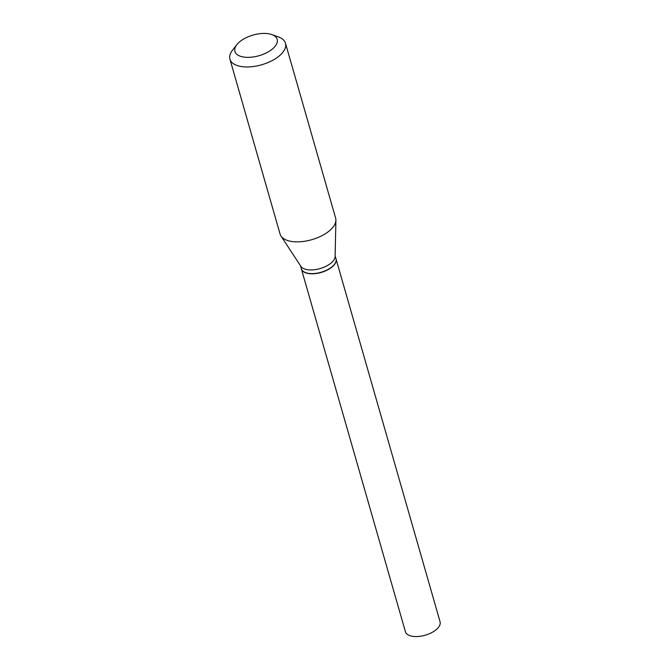 <?xml version="1.0" encoding="UTF-8"?>
<svg xmlns="http://www.w3.org/2000/svg" width="670" height="670" viewBox="0 0 670 670"><rect width="100%" height="100%" fill="white"/><g stroke="black" fill="none" stroke-linecap="round" stroke-linejoin="round"><path stroke-width="1" d="M301.358 268.846A18.031 8.827 -16 0 0 301.383 268.946L405.409 631.71A18.031 8.827 -16 0 0 414.219 636.5A18.031 8.827 -16 0 0 432.636 632.12A18.031 8.827 -16 0 0 440.073 621.768L336.047 259.005A18.031 8.827 -16 0 0 336.022 258.913M301.383 268.946A18.031 8.827 -16 0 0 310.202 273.737A18.031 8.827 -16 0 0 328.618 269.357A18.031 8.827 -16 0 0 336.047 259.005M300.462 265.714L301.333 268.754A18.031 8.827 -16 0 0 305.679 272.656A18.031 8.827 -16 0 0 310.143 273.544A18.031 8.827 -16 0 0 334.372 264.432A18.031 8.827 -16 0 0 335.997 258.813L335.126 255.772M236.904 44.605L232.532 50.166A28.894 14.137 -16 0 0 229.927 59.169L280.085 234.073A28.894 14.137 -16 0 0 280.99 236.033L300.838 266.291A18.031 8.827 -16 0 0 309.088 269.868A18.031 8.827 -16 0 0 335.109 256.459L335.904 220.279A28.894 14.137 -16 0 0 335.637 218.144L285.479 43.24A28.894 14.137 -16 0 0 278.511 36.984L271.853 34.58A21.959 10.745 -16 0 0 266.409 33.5A21.959 10.745 -16 0 0 236.904 44.605A21.959 10.745 -16 0 0 245.672 57.285A21.959 10.745 -16 0 0 272.724 48.717A21.959 10.745 -16 0 0 271.853 34.58M305.796 272.698A17.797 8.71 -16 0 0 305.905 272.74A17.797 8.71 -16 0 0 310.31 273.611A17.797 8.71 -16 0 0 334.229 264.616A17.797 8.71 -16 0 0 334.297 264.524M229.927 59.169A28.894 14.137 -16 0 0 244.064 66.849A28.894 14.137 -16 0 0 273.569 59.831A28.894 14.137 -16 0 0 285.479 43.24M280.99 236.033A28.894 14.137 -16 0 0 294.214 241.753A28.894 14.137 -16 0 0 335.904 220.279"/></g></svg>
